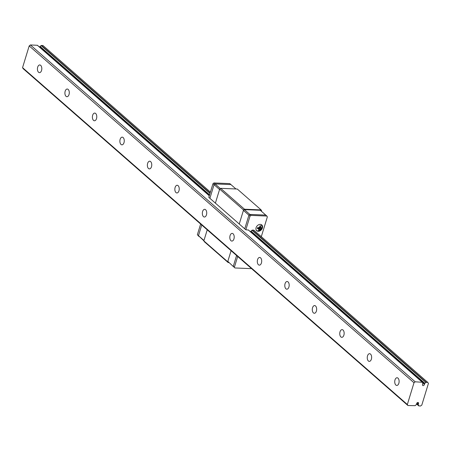 <?xml version="1.0" encoding="UTF-8"?>
<svg xmlns="http://www.w3.org/2000/svg" width="451" height="451" viewBox="0 0 451 451"><rect width="100%" height="100%" fill="white"/><g stroke="black" fill="none" stroke-linecap="round" stroke-linejoin="round"><path stroke-width="0.68" d="M261.439 211.288L261.608 210.73L261.129 209.912L244.504 209.219L243.54 209.974L239.25 224.012L245.846 229.785L248.433 230.055M261.129 209.912L237.271 189.025L220.646 188.332L219.682 189.093L215.392 203.125L239.25 224.012L243.416 210.375L248.913 215.183L244.746 228.82L248.913 215.183L250.012 216.147L245.846 229.785M203.875 240.8L198.474 235.67L201.732 225.004L198.474 235.67L203.97 240.484L207.229 229.818L203.846 240.879L204.331 241.702L228.189 262.583L228.787 262.612M219.682 189.093L243.54 209.974M244.504 209.219L220.646 188.332M203.846 240.879L227.704 261.766L228.189 262.583M227.828 261.371L233.804 267.003L227.828 261.371L231.087 250.7L227.704 261.766M243.416 210.375L244.38 209.614L260.283 210.273L265.78 215.088L249.877 214.422L248.913 215.183L249.877 214.422L250.976 215.386L250.012 216.147M234.903 267.962L233.325 266.18L236.583 255.514L233.325 266.18L234.903 267.962L250.807 268.627L251.207 268.311M244.38 209.614L249.877 214.422L265.78 215.088L266.879 216.052L250.976 215.386M259.218 228.781L257.324 228.567L257.611 227.614L259.511 227.834L259.928 225.793L260.796 225.827L260.379 227.868L261.946 227.8L261.659 228.747L260.086 228.815L259.342 230.574L258.474 230.534L259.218 228.781L257.572 227.794M261.659 228.747L260.723 227.924L258.987 227.856L258.812 228.426M260.086 228.815L258.987 227.856M259.342 230.574L258.778 230.078M260.379 227.868L259.686 227.259M261.49 224.728A3.85 2.875 -48.8 0 1 261.913 225.539M257.312 230.788A3.85 2.875 -48.8 0 1 256.456 230.478M260.306 224.384A3.85 2.875 -48.8 0 1 261.783 224.948A3.85 2.875 -48.8 0 1 261.411 229.739A3.85 2.875 -48.8 0 1 256.715 230.737A3.85 2.875 -48.8 0 1 256.484 226.791A3.85 2.875 -48.8 0 1 260.306 224.384M261.304 236.674L267.358 216.869L266.879 216.052M237.683 256.478L234.424 267.144M250.57 231.865L250.976 231.042A2.509 1.877 131.2 0 0 252.03 230.207L253.817 230.117L427.689 382.33L425.902 382.42A2.509 1.877 -48.8 0 1 424.848 383.249L424.363 384.353A1.099 0.823 -48.8 0 1 422.683 385.453A1.099 0.823 -48.8 0 1 422.643 384.28L422.835 383.164A2.509 1.877 -48.8 0 1 422.79 383.13A2.509 1.877 -48.8 0 1 422.311 382.268L415.202 381.805L413.995 382.758L29.197 45.901L30.403 44.953L37.444 45.292L209.275 195.773M235.946 188.969L230.929 184.577L215.026 183.912L214.062 184.673L209.895 198.316L208.796 197.352L212.962 183.715L214.062 184.673L215.026 183.912L213.926 182.954L212.962 183.715M198.474 235.67L198.953 236.493L197.375 234.712L198.474 235.67M215.392 203.125L209.895 198.316L214.062 184.673L219.558 189.488L215.392 203.125M220.342 188.569L215.026 183.912L230.929 184.577L229.83 183.613L213.926 182.954M200.633 224.04L197.375 234.712M417.209 402.743L418.415 403.797L418.218 404.908A2.509 1.877 -48.8 0 1 418.269 404.953A2.509 1.877 -48.8 0 1 418.748 405.815L420.439 406.047L421.803 405.105L428.45 383.361L427.689 382.33M395.871 385.058A3.85 2.193 92.4 0 1 394.822 380.689A3.85 2.193 92.4 0 1 397.089 377.752A3.85 2.193 92.4 0 1 399.118 381.687A3.85 2.193 92.4 0 1 396.767 385.447A3.85 2.193 92.4 0 1 395.871 385.058M368.382 360.997A3.85 2.193 92.4 0 1 367.339 356.628A3.85 2.193 92.4 0 1 369.606 353.691A3.85 2.193 92.4 0 1 371.63 357.626A3.85 2.193 92.4 0 1 369.284 361.381A3.85 2.193 92.4 0 1 368.382 360.997M340.9 336.936A3.85 2.193 92.4 0 1 339.851 332.567A3.85 2.193 92.4 0 1 342.117 329.63A3.85 2.193 92.4 0 1 344.147 333.565A3.85 2.193 92.4 0 1 341.796 337.32A3.85 2.193 92.4 0 1 340.9 336.936M313.411 312.876A3.85 2.193 92.4 0 1 312.368 308.507A3.85 2.193 92.4 0 1 314.635 305.569A3.85 2.193 92.4 0 1 316.658 309.504A3.85 2.193 92.4 0 1 314.313 313.259A3.85 2.193 92.4 0 1 313.411 312.876M285.928 288.815A3.85 2.193 92.4 0 1 284.88 284.446A3.85 2.193 92.4 0 1 287.146 281.509A3.85 2.193 92.4 0 1 289.176 285.444A3.85 2.193 92.4 0 1 286.825 289.198A3.85 2.193 92.4 0 1 285.928 288.815M258.446 264.754A3.85 2.193 92.4 0 1 257.397 260.385A3.85 2.193 92.4 0 1 259.663 257.448A3.85 2.193 92.4 0 1 261.693 261.383A3.85 2.193 92.4 0 1 259.342 265.137A3.85 2.193 92.4 0 1 258.446 264.754M230.957 240.693A3.85 2.193 92.4 0 1 229.909 236.324A3.85 2.193 92.4 0 1 232.175 233.387A3.85 2.193 92.4 0 1 234.204 237.322A3.85 2.193 92.4 0 1 231.853 241.076A3.85 2.193 92.4 0 1 230.957 240.693M203.474 216.632A3.85 2.193 92.4 0 1 202.426 212.263A3.85 2.193 92.4 0 1 204.692 209.326A3.85 2.193 92.4 0 1 206.721 213.261A3.85 2.193 92.4 0 1 204.371 217.016A3.85 2.193 92.4 0 1 203.474 216.632M175.986 192.571A3.85 2.193 92.4 0 1 174.937 188.202A3.85 2.193 92.4 0 1 177.204 185.265A3.85 2.193 92.4 0 1 179.233 189.2A3.85 2.193 92.4 0 1 176.882 192.955A3.85 2.193 92.4 0 1 175.986 192.571M148.503 168.511A3.85 2.193 92.4 0 1 147.454 164.141A3.85 2.193 92.4 0 1 149.721 161.204A3.85 2.193 92.4 0 1 151.75 165.139A3.85 2.193 92.4 0 1 149.399 168.894A3.85 2.193 92.4 0 1 148.503 168.511M121.015 144.45A3.85 2.193 92.4 0 1 119.966 140.081A3.85 2.193 92.4 0 1 122.232 137.143A3.85 2.193 92.4 0 1 124.262 141.078A3.85 2.193 92.4 0 1 121.911 144.833A3.85 2.193 92.4 0 1 121.015 144.45M93.532 120.383A3.85 2.193 92.4 0 1 92.483 116.02A3.85 2.193 92.4 0 1 94.749 113.083A3.85 2.193 92.4 0 1 96.779 117.018A3.85 2.193 92.4 0 1 94.428 120.772A3.85 2.193 92.4 0 1 93.532 120.383M66.043 96.322A3.85 2.193 92.4 0 1 64.995 91.959A3.85 2.193 92.4 0 1 67.261 89.022A3.85 2.193 92.4 0 1 69.291 92.957A3.85 2.193 92.4 0 1 66.94 96.711A3.85 2.193 92.4 0 1 66.043 96.322M38.561 72.261A3.85 2.193 92.4 0 1 37.512 67.898A3.85 2.193 92.4 0 1 39.778 64.961A3.85 2.193 92.4 0 1 41.808 68.896A3.85 2.193 92.4 0 1 39.457 72.65A3.85 2.193 92.4 0 1 38.561 72.261M22.55 67.644L407.349 404.502L407.946 405.528L23.153 68.67L22.55 67.644L29.197 45.901M39.649 47.22L40.049 46.397A2.509 1.877 131.2 0 0 41.109 45.562L42.89 45.472L210.397 192.109M30.403 44.953L415.202 381.805M422.446 382.673L424.363 384.353M418.218 404.908L416.707 403.589L418.218 404.908M407.946 405.528L415.157 405.663A2.509 1.877 -48.8 0 1 416.211 404.829L416.696 403.73A1.099 0.823 -48.8 0 1 418.376 402.63A1.099 0.823 -48.8 0 1 418.415 403.797M413.995 382.758L407.349 404.502M258.756 227.8A1.539 1.15 -48.8 0 1 259.759 227.005M260.627 227.045A1.539 1.15 -48.8 0 1 261.129 227.902M260.841 228.849A1.539 1.15 -48.8 0 1 259.832 229.644M258.964 229.604A1.539 1.15 -48.8 0 1 258.462 228.747M37.309 45.241L209.275 195.779M248.23 229.886L422.108 382.093L248.242 229.886M39.818 46.667L209.461 195.17M250.745 231.307L424.617 383.519M40.049 46.397L209.574 194.798M250.976 231.042L424.848 383.249M41.109 45.562L209.997 193.411M252.03 230.207L425.902 382.42M41.407 45.41L210.098 193.084M252.329 230.055L426.206 382.268M416.628 403.955L418.748 405.815M416.752 403.403L418.162 404.632M261.163 224.547L262.228 226.785C261.467 231.493 256.952 231.667 256.236 230.173M37.444 45.292L209.292 195.728M248.366 229.937L422.243 382.149M416.611 404.006L418.816 405.934"/></g></svg>
